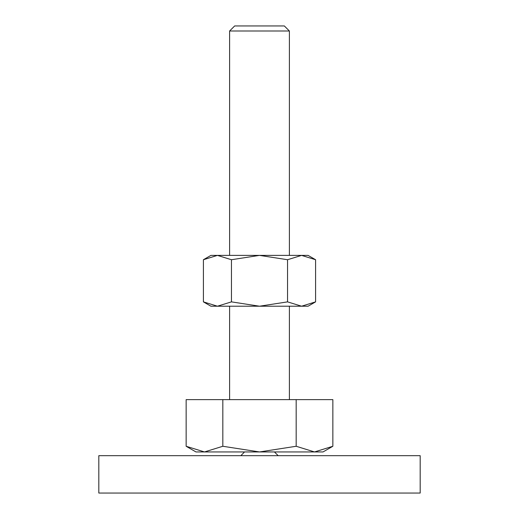 <?xml version="1.0" encoding="UTF-8"?>
<svg xmlns="http://www.w3.org/2000/svg" width="519" height="519" viewBox="0 0 519 519"><rect width="100%" height="100%" fill="white"/><g stroke="black" fill="none" stroke-linecap="round" stroke-linejoin="round"><path stroke-width="0.78" d="M244.553 451.945L240.816 455.682M278.184 455.682L274.447 451.945M420.182 493.05L420.182 455.682L98.818 455.682L98.818 493.05L420.182 493.05M186.146 446.269L195.974 451.945L323.026 451.945L332.854 446.269L314.514 451.945L296.174 446.269L259.5 451.945L222.826 446.269L204.486 451.945L186.146 446.269L186.146 399.63L222.826 399.63L222.826 446.269M229.606 255.387L229.606 31.004L234.659 25.95L284.341 25.95L289.394 31.004L289.394 255.387M229.606 31.004L289.394 31.004M229.606 399.63L229.606 306.21M289.394 306.21L289.394 399.63M296.174 446.269L296.174 399.63L332.854 399.63L332.854 446.269M296.174 399.63L222.826 399.63M315.591 259.727L308.078 255.387L301.571 255.387L315.591 259.727L315.591 301.87L301.571 306.21L287.545 301.87L259.5 306.21L308.078 306.21L315.591 301.87M210.922 255.387L203.409 259.727L217.429 255.387L259.5 255.387L287.545 259.727L301.571 255.387L259.5 255.387L231.455 259.727L217.429 255.387L210.922 255.387M203.409 301.87L210.922 306.21L259.5 306.21L231.455 301.87L217.429 306.21L203.409 301.87L203.409 259.727M231.455 301.87L231.455 259.727M287.545 301.87L287.545 259.727"/></g></svg>
